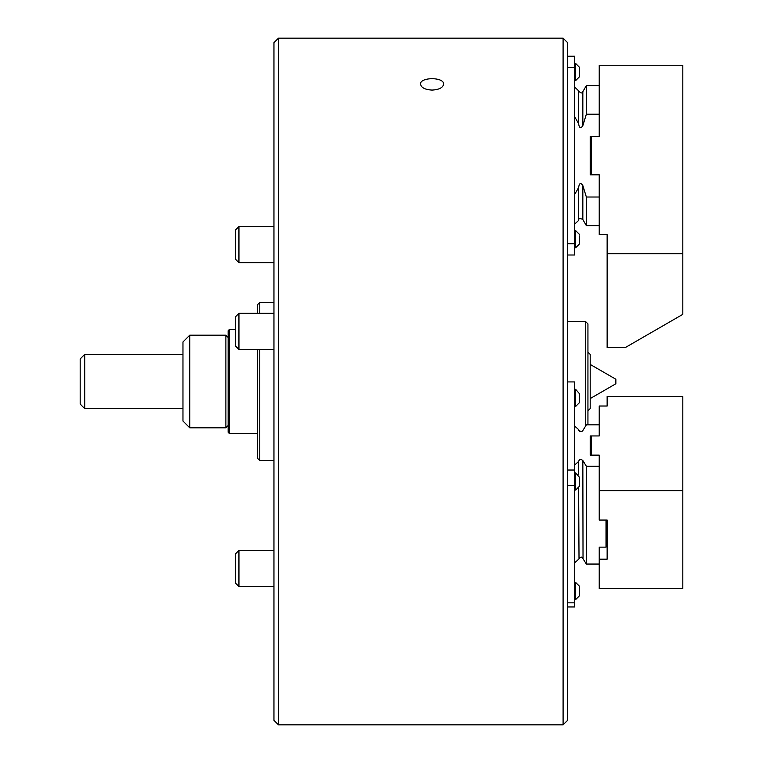 <?xml version="1.0" encoding="UTF-8"?>
<svg xmlns="http://www.w3.org/2000/svg" width="763" height="763" viewBox="0 0 763 763"><rect width="100%" height="100%" fill="white"/><g stroke="black" fill="none" stroke-linecap="round" stroke-linejoin="round"><path stroke-width="1.14" d="M563.094 38.15L567.605 42.671L567.605 720.329L563.094 724.85L563.094 38.15L278.476 38.15L278.476 724.85L563.094 724.85M278.476 724.85L273.955 720.329L273.955 42.671L278.476 38.15M432.077 90.082C425.077 89.681 421.233 87.707 420.556 84.149C419.85 76.901 444.314 76.901 443.599 84.149C442.921 87.697 439.078 89.681 432.077 90.082M574.615 194.327A70.53 70.53 0 0 0 578.64 187.364C579.365 182.967 580.767 182.367 582.837 185.571L586.356 197.016L599.232 197.016L599.232 174.813L599.232 234.67L607.138 234.67L607.138 253.717L682.809 253.717L682.809 65.256L599.232 65.256L599.232 136.415L590.2 136.415L590.2 174.813L599.232 174.813L591.325 174.813L591.325 136.415L599.232 136.415L599.232 114.202L586.356 114.202L582.837 125.657C580.767 128.852 579.365 128.251 578.64 123.864A70.53 70.53 0 0 0 574.615 116.892M586.356 197.016L586.356 225.638L599.232 225.638M582.837 125.657L582.837 91.684L586.356 85.59L586.356 114.202M578.64 187.364L578.64 220.402C578.564 218.352 579.966 218.056 582.837 219.534L586.356 225.638M582.837 91.684C581.921 93.601 580.529 93.315 578.64 90.826L578.64 123.864M235.557 329.549L229.272 329.549L229.272 433.451L257.512 433.451M229.272 433.451L228.147 432.325L228.147 330.675L229.272 329.549M273.955 302.444L259.773 302.444L259.773 313.326M259.773 349.464L259.773 460.556L273.955 460.556M259.773 460.556L257.512 458.305L257.512 349.464M257.512 313.326L257.512 304.695L259.773 302.444M567.605 56.224L574.615 56.224L574.615 255.004L567.605 255.004M567.605 243.712L574.615 243.712M574.615 67.516L567.605 67.516M682.809 253.717L682.809 314.356L625.212 347.613L607.138 347.613L607.138 253.717M587.939 410.866L590.2 408.606L590.2 354.394L587.939 352.134M585.679 425.84L585.679 321.643L587.939 323.903L587.939 424.838M590.2 364.428L615.855 379.24L615.855 383.76L590.2 398.572M189.739 427.805L182.967 421.033L182.967 341.967L189.739 335.195L189.739 427.805L225.886 427.805L225.886 335.195L189.739 335.195M207.784 335.482L211.198 335.195M235.557 583.17L238.943 586.556L235.557 583.17L235.557 553.804L238.943 550.419L238.943 586.556L273.955 586.556M84.703 408.606L80.191 404.085L80.191 358.915L84.703 354.394L84.703 408.606L182.967 408.606M579.584 68.775L579.584 75.289M579.584 235.929L579.584 242.453M238.943 231.838L238.943 262.682L273.955 262.682L238.943 262.682L235.557 259.296L235.557 229.93L238.943 226.544L238.943 231.838M238.943 349.464L235.557 346.078L235.557 316.712L238.943 313.326L238.943 349.464L273.955 349.464M574.615 582.427L575.626 582.427L579.584 586.375L579.584 595.636L575.626 599.594L579.584 595.636M579.584 393.87L579.584 402.511L575.626 406.46L575.626 389.292L579.584 393.87M579.584 399.507L579.584 401.138M579.584 477.447L579.584 486.088L575.626 490.046L575.626 472.879L579.584 477.447M599.232 490.714L599.232 520.061L607.138 520.061L607.138 559.184L599.232 559.184L599.232 588.531L682.809 588.531L682.809 490.714L599.232 490.714L599.232 455.139L591.325 455.139L591.325 435.94L599.232 435.94L599.232 406.011L607.138 406.011L607.138 400.394M606.013 520.061L606.013 547.147L599.232 547.147L599.232 559.184M607.138 520.061L607.138 559.184M607.138 406.011L607.138 396.483L682.809 396.483L682.809 490.714M567.605 381.929L574.615 381.929L574.615 606.957L567.605 606.957M567.605 470.027L574.615 470.027M574.615 485.449L567.605 485.449M567.605 602.827L574.615 602.827M574.615 562.712A70.53 35.27 180 0 0 578.201 559.651L578.201 559.651A70.53 35.27 180 0 1 574.615 562.712M578.64 488.654L579.012 558.173M581.072 557.095L582.837 558.325M574.615 464.896A70.53 35.27 -0 0 0 578.64 461.415C579.365 459.221 580.767 458.916 582.837 460.518L583.027 558.669M583.581 559.651L586.356 564.057L583.581 559.651M590.2 435.94L590.2 455.139L590.2 435.94L599.232 435.94L599.232 424.838L586.356 424.838L582.837 430.561C580.767 432.154 579.365 431.858 578.64 429.664A70.53 35.27 -0 0 0 578.201 429.235A70.53 35.27 -0 0 0 574.615 426.183M582.837 460.518L586.356 466.241L599.232 466.241L599.232 455.139L590.2 455.139M586.356 466.241L586.356 564.057L599.232 564.057M582.837 558.373C581.902 556.456 580.509 556.742 578.64 559.231A70.53 35.27 180 0 1 578.201 559.651A90.358 90.358 0 0 0 578.64 559.231A90.358 90.358 0 0 1 578.201 559.651M578.201 429.235A90.358 90.358 0 0 1 578.64 429.655L578.64 429.664C576.885 430.399 582.703 432.411 582.837 430.513L582.837 430.561M578.64 461.415L578.64 474.262M582.837 185.571L582.837 219.534M574.615 63.453L575.626 63.453L575.626 80.62L579.584 76.662L575.626 80.62L574.615 80.62M574.615 230.607L575.626 230.607L575.626 247.775L579.584 243.817L575.626 247.775L574.615 247.775L575.626 247.775M579.584 586.375L575.626 582.427L575.626 599.594L574.615 599.594M586.356 85.59L599.232 85.59M578.64 90.826A90.358 90.358 0 0 0 574.615 87.144M574.615 224.084A90.358 90.358 0 0 0 578.64 220.402M585.679 321.643L567.605 321.643M228.147 337.456L225.886 335.195M228.147 425.544L225.886 427.805M235.557 553.804L238.943 550.419L273.955 550.419M84.703 354.394L182.967 354.394M575.626 63.453L579.584 67.402L575.626 63.453M575.626 230.607L579.584 234.556L575.626 230.607M238.943 226.544L273.955 226.544M238.943 313.326L273.955 313.326M235.557 259.296L238.943 262.682M606.013 532.841L607.138 532.841M574.615 406.46L575.626 406.46M574.615 389.292L575.626 389.292M574.615 490.046L575.626 490.046M574.615 472.879L575.626 472.879M582.837 430.513L583.581 429.235"/></g></svg>
